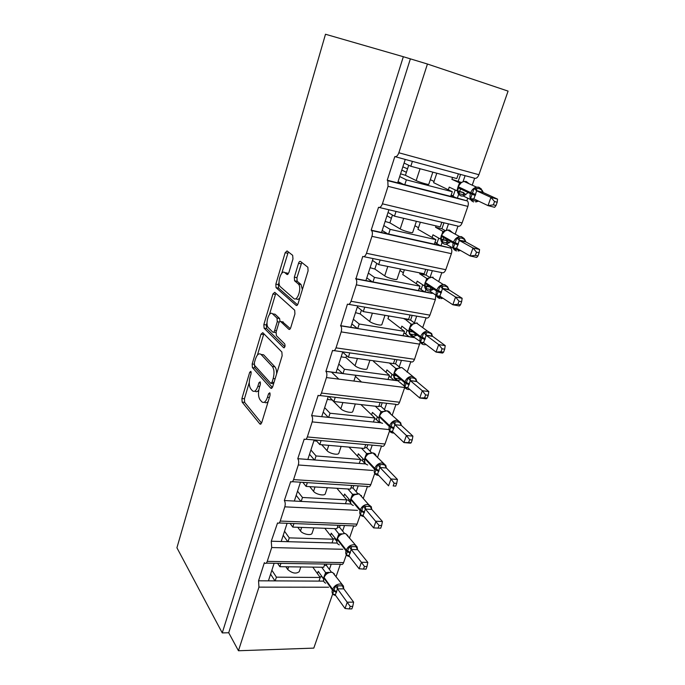 <?xml version="1.0" encoding="UTF-8"?>
<svg xmlns="http://www.w3.org/2000/svg" width="685" height="685" viewBox="0 0 685 685"><rect width="100%" height="100%" fill="white"/><g stroke="black" fill="none" stroke-linecap="round" stroke-linejoin="round"><path stroke-width="1.03" d="M250.898 371.321L249.7 372.289L241.925 398.507L242.148 402.121L259.975 424.075L261.704 422.722L270.027 395.459L269.813 392.77L268.546 393.764L267.458 397.309C265.814 401.889 263.93 403.397 261.816 401.821L260.094 399.817C258.271 397.009 258.005 393.036 259.29 387.907L260.343 384.413L260.163 381.828L258.913 382.795L257.868 386.272C256.276 390.784 254.46 392.282 252.431 390.784L250.796 388.875C249.049 386.169 248.801 382.307 250.042 377.272L251.061 373.839L250.898 371.321M292.975 258.947L292.666 255.325L287.041 250.924L285.148 252.748L275.841 284.147L276.046 287.64L296.074 305.364C296.828 305.818 297.495 305.253 298.069 303.643L308.079 270.883L307.865 267.261L300.518 261.482C299.756 261.096 299.097 261.713 298.523 263.331L294.336 277.185L294.559 280.773L298.42 284.052C302.111 287.717 297.341 302.136 293.694 298.429L280.311 286.698C276.826 283.316 281.252 269.274 284.772 272.613L286.947 274.437L288.865 272.656L292.975 258.947M222.248 632.906L403.328 56.718L325.495 34.25L176.918 547.777L222.248 632.906L228.713 632.752L238.457 650.75L258.947 587.131L258.553 580.803L264.376 562.668L264.77 563.13C265.737 563.798 266.568 563.216 267.244 561.375L271.697 547.546L271.269 541.219L277.553 522.929C278.598 523.674 279.489 523.049 280.233 521.062L284.806 506.84C285.482 504.288 285.32 502.191 284.335 500.529L290.697 481.589C291.81 482.403 292.778 481.743 293.582 479.603L298.292 464.978C298.977 462.366 298.806 460.269 297.778 458.685L304.217 439.068C305.407 439.967 306.443 439.256 307.317 436.953L312.172 421.9C312.874 419.229 312.685 417.131 311.615 415.624L318.131 395.331C319.398 396.29 320.503 395.528 321.462 393.053L326.454 377.563C327.165 374.892 326.985 372.828 325.923 371.373L332.567 350.403C333.878 351.259 335.033 350.412 336.018 347.852L341.164 331.891C341.866 329.288 341.712 327.267 340.693 325.837L347.432 304.131C348.802 304.885 350.001 303.934 351.02 301.289L356.311 284.84C357.022 282.297 356.885 280.328 355.926 278.923L362.742 256.455C364.18 257.098 365.422 256.044 366.475 253.296L371.938 236.342C372.64 233.85 372.529 231.924 371.612 230.562L371.184 230.177L378.531 207.307C380.029 207.82 381.322 206.665 382.41 203.813L388.044 186.329L387.796 180.677L387.239 180.206L394.817 156.608C396.384 157.002 397.728 155.726 398.85 152.772L427.44 64.022L508.082 91.114L478.918 174.726C477.762 177.501 476.332 178.674 474.645 178.246L458.419 173.853L456.801 178.571L410.812 166.258L412.404 161.377L395.271 156.728M262.775 332.653L261.002 334.177L252.166 363.992L252.397 367.588L270.832 388.267L272.664 386.828L282.143 355.789L281.869 352.022L262.775 332.653M263.845 324.579L272.921 293.993L274.745 292.315L294.687 310.219L294.935 313.918L290.74 327.644C290.175 329.211 289.524 329.759 288.787 329.262L280.67 321.556C279.959 321.085 279.334 321.625 278.786 323.166L276.123 332.002L276.38 335.667L284.746 343.947C285.354 346.225 284.969 347.466 283.599 347.689L264.102 328.166L263.845 324.579L266.371 324.964L267.004 322.849M455.2 234.142L457.991 226.127C459.609 226.667 460.988 225.596 462.11 222.916L467.872 206.399C468.574 204.096 468.454 202.289 467.495 200.996L457.374 198.093L458.702 194.232M458.881 193.709L460.526 188.957M463.043 181.653L465.106 175.66M466.896 200.525L467.718 198.162M472.23 185.181L474.645 178.246M457.374 198.093L450.704 196.389L452.297 191.723L406.368 179.855L404.784 184.676L387.239 180.206M450.704 196.389L404.784 184.676M432.834 172.158L428.767 184.325C428.861 185.018 419.246 182.176 416.155 180.592L405.426 175.3L400.579 173.827M399.706 176.524L406.368 179.855M452.297 191.723L433.631 182.664M401.795 170.085L406.393 172.32M397.651 182.861L405.255 159.442M438.691 281.595L441.816 272.621C443.375 273.272 444.702 272.296 445.789 269.702L451.381 253.664C452.091 251.309 451.946 249.46 450.935 248.133L440.986 245.65L442.065 242.507M442.262 241.951L443.726 237.695M446.278 230.297L448.487 223.875L441.834 222.3L440.258 226.881L394.483 216.186L396.033 211.451L379.293 207.486M450.465 247.756L450.79 246.831M457.991 226.127L448.487 223.875M440.986 245.65L434.341 244.177L435.891 239.647L390.167 229.364L388.643 234.047L371.184 230.177M434.341 244.177L388.643 234.047M416.394 221.306L412.67 232.455C412.661 233.457 403.148 230.776 400.194 228.936L389.902 222.856L385.116 221.452M383.797 225.528L390.167 229.364M435.891 239.647L417.978 229.287M386.957 215.775L391.375 218.344M381.536 232.472L388.909 209.764M431.721 293.103L425.068 291.836L425.916 289.378M426.121 288.77L427.423 284.994M430.009 277.493L432.355 270.686L425.727 269.333L424.203 273.786L378.642 264.607L380.149 260.017L363.786 256.669M441.816 272.621L432.355 270.686M425.068 291.836L418.449 290.577L419.956 286.176L374.464 277.399L372.974 281.937L355.618 278.641M418.449 290.577L372.974 281.937M400.451 269L397.043 279.18C396.932 280.473 387.522 277.956 384.696 275.867L374.832 269.051L370.097 267.698M368.35 273.075L374.464 277.399M419.956 286.176L402.771 274.582M365.91 280.593L373.068 258.57M411.368 331.566L411.599 330.915M414.365 322.892L416.685 316.153L410.084 315.006L408.602 319.33L363.273 311.598L364.737 307.137L348.725 304.363M414.202 337.431L403.02 335.65L404.484 331.369L359.214 324.014L357.775 328.423L340.513 325.658M422.688 327.593L426.104 317.789L416.685 316.153M403.02 335.65L357.724 328.56M384.97 315.297L381.87 324.562C381.656 326.128 372.349 323.757 369.652 321.445L360.182 313.927L355.506 312.643M353.366 319.244L359.214 324.014M404.484 331.369L387.984 318.628M350.746 327.302L357.69 305.912M399.201 366.877L401.453 360.336L394.885 359.385L393.447 363.589L348.357 357.21L349.77 352.886L334.092 350.626M397.822 380.732L388.018 379.447L389.44 375.286L344.409 369.266L343.014 373.548L325.854 371.304M407.164 372.22L410.837 361.68L401.453 360.336M388.018 379.447L342.997 373.608M369.926 360.259L367.117 368.658C366.817 370.482 357.604 368.256 355.027 365.73L345.951 357.561L342.089 357.013L341.327 356.328M338.81 364.077L344.409 369.266M389.44 375.286L373.608 361.457M336.027 372.64L342.765 351.876M380.954 422.799L379.961 422.696L380.141 422.183M384.456 409.647L386.657 403.277L380.115 402.523L378.719 406.607L333.86 401.521L335.239 397.317L319.861 395.528M392.103 415.538L395.99 404.364L386.657 403.277M379.961 422.696L373.445 422.02L374.823 417.978L330.033 413.226L328.672 417.388L311.615 415.624M373.445 422.02L328.672 417.388M355.318 403.953L352.784 411.522C352.398 413.586 343.279 411.497 340.822 408.774L332.105 399.98L328.261 399.543L327.533 398.807M324.664 407.643L330.033 413.226M374.823 417.978L360.918 404.587M321.727 416.668L328.278 396.504M370.123 451.235L372.229 445.13M377.469 457.606L381.519 445.961M365.679 463.925L359.265 463.428L360.61 459.498L316.059 455.953L314.74 459.995L297.778 458.685M359.265 463.428L314.74 459.995M341.121 446.414L338.844 453.213C338.381 455.499 329.357 453.538 327.002 450.627L321.744 444.736M316.684 441.08L314.817 440.917L314.115 440.13M310.913 449.994L316.059 455.953M360.61 459.498L348.982 447.099M307.839 459.464L314.167 439.958M356.183 491.693L358.186 485.871M363.247 498.483L367.434 486.453M351.165 504.014L345.463 503.715L346.781 499.887L302.479 497.481L301.195 501.411L284.335 500.529M345.463 503.715L301.195 501.411M327.31 487.711L325.289 493.765C324.741 496.265 315.811 494.424 313.559 491.342L309.748 486.633M297.538 491.171L302.479 497.481M346.781 499.887L336.883 488.294M294.336 501.052L300.45 482.206M342.611 531.081L344.521 525.523M349.427 538.222L353.717 525.883M337.191 543.068L332.037 542.922L333.312 539.198L289.267 537.871L288.017 541.689L271.269 541.219M332.037 542.922L288.017 541.689M313.876 527.878L312.086 533.23C311.478 535.927 302.633 534.214 300.484 530.961L297.761 527.287M284.532 531.235L289.267 537.871M333.312 539.198L324.793 528.281M281.201 541.501L287.109 523.297M458.419 173.853L412.404 161.377M441.834 222.3L396.033 211.451M425.727 269.333L380.149 260.017M410.084 315.006L364.737 307.137M394.885 359.385L349.77 352.886M380.115 402.523L335.239 397.317M321.094 440.575L319.784 444.565L364.394 448.435L365.721 444.556M307.334 482.642L306.101 486.41L350.463 489.124L351.722 485.459M293.951 523.563L292.786 527.099L336.909 528.726L338.082 525.275M329.391 569.415L331.215 564.14M335.975 576.873L340.359 564.277M323.705 581.128L318.97 581.103L320.212 577.472L276.415 577.164L275.199 580.88L258.553 580.803M318.97 581.103L275.199 580.88M300.809 566.966L299.242 571.65C296.1 574.09 292.264 573.379 287.743 569.526L285.876 566.769M271.876 570.22L276.415 577.164M320.212 577.472L312.78 567.129M268.426 580.846L274.128 563.267M280.927 563.37L279.84 566.683L323.705 567.266L324.81 564.046M426.104 317.789C427.603 318.534 428.878 317.66 429.932 315.151L435.369 299.568L435.703 295.749M410.837 361.68C412.276 362.528 413.509 361.74 414.528 359.308L420.248 341.849M395.99 404.364C397.377 405.297 398.567 404.587 399.56 402.241L404.767 387.299M389.534 430.993L384.996 443.991C384.079 446.175 382.966 446.843 381.656 445.978L305.895 439.222M374.721 473.446L370.833 484.603C369.986 486.641 368.958 487.266 367.725 486.478L292.298 481.692M360.327 514.718L357.039 524.128C356.268 526.029 355.309 526.619 354.154 525.9L279.069 522.98M346.327 554.85L343.622 562.616C342.911 564.38 342.02 564.937 340.942 564.286L266.191 563.147M332.704 593.904L313.798 648.113L238.457 650.75M403.328 56.718L427.44 64.022M410.315 59.064L228.713 632.752M404.073 163.073L410.812 166.258M388.027 212.478L394.483 216.186M372.469 260.42L378.642 264.607M357.356 306.949L363.273 311.598M369.309 336.284L368.847 335.898M342.688 352.133L348.357 357.21M331.42 372.032L338.861 379.139M361.552 382.024L355.421 376.39M328.971 396.589L333.86 401.521M315.819 440.104L319.784 444.565M302.839 482.36L306.101 486.41M290.089 523.409L292.786 527.099M355.815 375.226L353.88 381.048M316.068 441.029L315.288 440.061M277.588 563.318L279.84 566.683M345.951 357.561L346.576 355.626M360.182 313.927L361.423 310.142M374.832 269.051L376.707 263.297M389.902 222.856L392.462 215.022M405.426 175.3L408.697 165.265M321.976 576.804L323.44 578.834M334.914 538.932L336.677 541.193M348.185 500.041L350.6 502.858M361.808 460.089L365.388 463.908M375.774 419.023L379.55 422.654M390.108 376.801L394.089 380.243M404.784 333.364L409.013 336.609M419.785 288.65L424.315 291.69M435.018 242.558L439.976 245.427M451.055 195.371L455.825 197.7M315.751 441.003L314.877 440.018M270.592 574.158L274.959 580.88M283.222 535.285L287.751 541.681M296.185 495.332L300.895 501.394M309.526 454.266L314.398 459.969M323.234 412.045L328.278 417.353M337.337 368.607L342.551 373.488M351.85 323.902L357.21 328.329M366.8 277.879L372.272 281.8M382.187 230.468L387.684 233.833M398.053 181.619L403.319 184.308M254.966 391.075C256.164 392.171 257.432 391.846 258.767 390.108M264.444 402.155C265.643 403.2 266.91 402.926 268.237 401.324M249.246 382.564L244.425 398.781L244.648 402.386L261.567 423.116M254.477 365.233L254.914 367.913L272.425 387.453M263.845 333.741L257.423 355.061M254.358 362.759L254.529 365.285L270.755 383.309L272.039 382.298L273.187 378.522C274.522 373.222 274.223 369.206 272.296 366.475L261.036 354.436C258.93 352.886 257.072 354.445 255.436 359.111L254.358 362.759M271.371 383.386L273.598 383.771M276.612 373.916C276.689 370.611 276.115 368.247 274.882 366.809L272.296 366.475M263.571 354.787L261.036 354.436L263.605 354.813L274.882 366.809M269.496 314.466L275.456 294.43L272.921 293.993M275.909 293.36L275.456 294.43M290.312 328.637L282.494 321.839M284.9 346.747L266.636 328.543L264.102 328.166M272.544 313.833C269.077 310.142 264.787 324.347 268.332 327.687L272.776 332.097C273.469 332.576 274.086 332.054 274.625 330.53L277.271 321.719L277.031 318.097L272.544 313.833L275.096 314.244L273.178 313.935M273.555 332.208L275.969 332.662M280.019 321.393L279.6 318.508L276.988 318.054M275.096 314.244L279.557 318.465M266.371 324.964L266.619 328.526L264.085 328.141M285.696 272.784L288.308 273.897M296.314 298.874C297.393 299.73 298.557 299.413 299.816 297.932M302.368 289.575L301.04 284.523L298.146 283.778M301.777 262.466L296.939 277.665L297.162 281.244L300.766 284.249M279.06 282.314L278.375 284.592L278.589 288.094L297.555 304.799M288.317 251.926L281.715 273.375M334.794 594.597L332.704 593.835L335.487 585.838L343.313 585.855L343.399 587.422M350.206 606.405L349.307 608.922L351.85 608.888L352.749 606.379L350.206 606.405L337.465 588.792L335.29 595L345.026 608.486L347.261 602.192L353.614 602.141L343.793 588.869L337.517 588.869M335.633 595.479L334.254 595.059C332.285 594.152 331.651 592.482 332.371 590.05L332.627 589.305C334.083 586.069 336.506 584.296 339.888 583.98L341.438 584.236L343.313 585.863L343.793 588.869M317.446 573.628L318.225 571.341L323.466 578.611M324.022 576.796L325.623 572.6L328.877 572.36M321.71 567.24L325.623 572.6M324.356 565.356L326.411 565.39L331.403 572.138M326.856 564.072L326.411 565.39M327.284 573.062L326.343 572.985L327.927 572.72L326.043 573.944L323.954 576.993L323.817 578.208C323.123 580.615 323.748 582.276 325.7 583.183M334.374 573.816L333.458 573.482M326.642 573.739L325.675 572.669M337.465 588.792L335.487 585.838M335.29 595L332.704 593.835M353.614 602.141L352.749 606.379M349.307 608.922L345.026 608.486M322.164 576.804L319.715 576.787M348.528 555.475L348.134 555.878L346.327 554.764L349.196 546.553L357.065 546.758L357.587 549.687L351.225 549.456L348.99 555.835L359.128 568.755L361.423 562.282L351.285 549.533M364.437 566.495L363.512 569.081L366.064 569.115L366.989 566.529L364.437 566.495L361.423 562.282L367.811 562.385L357.587 549.687M330.444 535.516L331.232 533.195L336.72 540.191M337.268 538.23L338.895 533.966L341.721 533.812M334.657 528.64L338.895 533.966M337.448 527.142L339.503 527.219L344.495 533.418M335.564 538.718L333.064 538.872M340.145 525.352L339.503 527.219M341.181 534.035L339.426 535.173L337.243 538.316L337.114 539.523C336.369 542.169 337.106 543.941 339.306 544.849M347.757 535.233L346.764 534.925M339.983 534.976L338.955 534.035M357.065 546.758L357.527 549.61M351.225 549.456L349.196 546.553M348.99 555.835L346.327 554.764M367.811 562.385L366.989 566.529M363.512 569.081L359.128 568.755M362.648 515.266L362.159 515.745L360.336 514.606L363.281 506.164L371.193 506.566L371.672 509.289M379.07 525.438L378.12 528.101L380.689 528.203L381.639 525.541L379.07 525.438L365.37 509.015L363.076 515.582L373.633 527.887L375.996 521.234L382.418 521.499L371.767 509.409L365.43 509.092M371.193 506.566L371.767 509.409M343.784 496.385L344.589 494.022L350.326 500.718M350.874 498.654L352.544 494.279L355.01 494.193M347.911 488.97L352.544 494.279L354.65 494.364M350.883 487.9L352.955 488.028L357.827 493.568M349.093 499.279L348.819 500.076L346.756 499.964M353.794 485.588L352.955 488.028M354.787 494.296L353.169 495.332L350.9 498.577L350.78 499.776C349.992 502.687 350.831 504.58 353.314 505.453M361.509 495.606L360.464 495.323M353.691 495.152L352.595 494.347M365.37 509.015L363.281 506.164M363.076 515.582L360.336 514.606M382.418 521.499L381.639 525.541M378.12 528.101L373.633 527.887M377.17 473.917L376.587 474.482L374.738 473.318L377.769 464.627L382.615 464.516L385.715 465.243L386.212 467.821M394.132 483.199L393.156 485.939L395.733 486.11L396.709 483.37L394.132 483.199L390.989 478.986L379.918 467.435L377.555 474.183L388.558 485.836L390.989 478.986L397.437 479.431L386.349 467.983L379.978 467.504M395.733 486.11L393.156 485.939M385.715 465.243L386.349 467.983M357.493 456.176L358.315 453.778L364.283 460.106M364.84 458.008L366.561 453.496L368.701 453.47M361.466 448.178L366.561 453.496M364.685 447.588L366.766 447.767L371.604 452.759M362.999 458.744L362.519 460.14L360.447 459.978M367.811 444.736L366.766 447.767M378.711 475.399L377.375 475.219C374.575 474.405 373.608 472.376 374.472 469.122L364.66 458.53L364.84 462.777M369.121 453.324L367.297 454.386L364.934 457.734L364.822 458.924C363.983 462.127 364.951 464.147 367.725 464.961M375.637 454.874L374.575 454.635M367.785 454.224L366.621 453.556M379.918 467.435L377.769 464.627M377.555 474.183L374.738 473.318M397.437 479.431L396.709 483.37M392.111 431.379L391.418 432.038L389.551 430.839L392.668 421.9L397.574 421.84L400.656 422.739L401.153 425.145M409.63 439.71L408.628 442.536L411.223 442.775L412.224 439.958L409.63 439.71L406.419 435.506L394.885 424.649L392.454 431.593L403.919 442.561L406.419 435.506L412.909 436.139L401.35 425.376L394.954 424.717M411.223 442.775L410.401 443.161L403.919 442.561L408.628 442.536M394.003 433.074L392.616 432.971C389.5 432.235 388.404 430.077 389.311 426.507L389.602 425.668C391.203 422.088 393.729 420.29 397.197 420.282L400.622 422.791L401.35 425.376M371.587 414.862L372.417 412.413L378.762 418.047M379.207 416.215L380.971 411.565L382.804 411.591L380.98 411.574L375.286 406.214M378.873 406.154L380.971 406.393L385.646 410.743M377.298 417.088L376.604 419.109L374.515 418.886M382.213 402.763L380.971 406.393M393.738 428.75L389.311 426.507L379.088 416.557L379.267 420.881M383.163 411.437L381.828 412.284L379.37 415.735L379.259 416.917C378.377 420.444 379.473 422.576 382.555 423.33M390.159 413.004L389.157 412.807M382.273 412.13L381.04 411.625M394.885 424.649L392.668 421.9M392.454 431.593L389.551 430.839M412.909 436.139L412.224 439.958M407.498 387.59L406.684 388.361L404.801 387.128L408.012 377.932L412.961 377.923L416.035 379.002M425.599 394.928L424.563 397.831L427.166 398.148L428.211 395.245L425.599 394.928L422.32 390.724L410.289 380.62L407.789 387.761L419.734 397.994L422.32 390.724L428.827 391.555L416.788 381.528L410.358 380.68M427.166 398.148L426.25 398.781L419.734 397.994L424.563 397.831M407.986 389.457C404.767 388.669 403.636 386.4 404.587 382.641L404.886 381.785C406.385 378.317 408.799 376.502 412.122 376.339L416 379.028L416.788 381.528M396.401 375.663L394.046 375.431M386.075 372.383L386.922 369.891L393.455 375.491L393.635 374.567M393.978 373.231L395.793 368.436L397.386 368.513M389.328 363.007L395.793 368.436M373.556 361.594L373.822 360.815M393.464 363.555L395.562 363.855L400.023 367.562M392 374.241L391.075 376.93L388.977 376.656M396.992 359.693L395.562 363.855M409.116 384.816L404.587 382.641L393.926 373.385L394.055 377.897L397.814 380.492L401.153 379.713M393.969 375.859L394.971 378.3L400.177 378.882M397.968 368.222L394.217 372.537L394.115 373.719C393.19 377.418 394.329 379.67 397.514 380.458L404.313 386.075M397.172 368.838L395.861 368.496M410.418 380.689L408.012 377.932M407.789 387.761L404.801 387.128M428.827 391.555L428.211 395.245M423.347 342.509L422.405 343.399L420.496 342.123L423.801 332.653L428.81 332.704L431.858 333.98M442.048 348.776L440.986 351.773L443.597 352.176L444.668 349.187L442.048 348.776L438.691 344.589L426.147 335.273L423.578 342.637L436.037 352.081L438.691 344.589L445.233 345.625L432.68 336.378L426.224 335.333M443.597 352.176L442.57 353.075L436.037 352.081L440.986 351.773M423.673 344.649C420.444 343.75 419.323 341.361 420.316 337.482L420.616 336.6C422.028 333.252 424.315 331.429 427.491 331.12L431.815 333.963L432.261 336.121L430.993 333.467M412.807 331.823L409.245 331.3M400.965 328.689L401.83 326.154L408.645 331.317L408.971 329.759M409.176 329.014L411.051 324.065L412.464 324.185M404.407 318.611L411.051 324.065M387.941 318.748L388.875 315.965M404.261 319.03L410.58 320.1L414.75 323.174M407.121 330.161L405.957 333.552L403.85 333.218M412.199 315.374L410.58 320.1M424.948 339.58L420.316 337.482L409.193 328.963L409.305 333.612L413.509 336.403L417.242 335.162M409.185 331.694L410.195 334.109L416.771 334.811M413.201 323.748L409.493 328.089L409.399 329.254C408.44 333.073 409.561 335.436 412.764 336.344L420.102 341.413M412.507 324.288L411.12 324.116M426.147 335.273L423.801 332.653M423.578 342.637L420.496 342.123M445.233 345.625L444.668 349.187M388.678 316.547L387.633 315.751M442.793 298.103L438.588 297.084L436.662 295.783L440.061 286.022L445.13 286.133L447.322 286.989L449.052 289.883L442.493 288.573L439.838 296.151L452.828 304.757L455.568 297.033L442.561 288.625M459.01 301.212L457.905 304.303L460.534 304.791L461.639 301.708L459.01 301.212L455.568 297.033L462.144 298.283L449.052 289.883M460.534 304.791L459.395 305.972L452.828 304.757L457.905 304.303M430.497 287.015L424.888 285.868M416.3 283.736L417.182 281.15L424.272 285.85L426.746 278.393L427.748 278.512M419.982 272.93L419.682 273.82L426.746 278.393M402.737 274.685L404.381 269.787M419.682 273.82L426.019 275.087L429.846 277.545M422.688 284.797L421.275 288.933L419.151 288.531M427.851 269.77L426.019 275.087M439.83 298.506C436.585 297.478 435.48 294.97 436.508 290.962L424.905 283.23L425.042 288.068C426.361 290.157 427.902 291.134 429.658 291.005L433.785 289.173M424.837 286.227L425.864 288.625L430.659 289.55L432.988 289.558L430.856 287.246M428.896 277.964L425.214 282.331L425.128 283.487C424.135 287.426 425.248 289.909 428.459 290.928L429.658 291.005L436.396 295.483M428.296 278.427L426.823 278.435M424.828 287.537L424.991 288.025M442.493 288.573L440.061 286.022M439.838 296.151L436.662 295.783M462.144 298.283L461.639 301.708M403.379 272.776L399.946 270.498M460.26 250.333L455.268 249.366L453.316 248.021L456.826 237.969L461.947 238.132L464.901 239.699L465.928 241.968L459.327 240.435L456.595 248.253L470.15 255.959L472.975 247.996L459.404 240.486M476.495 252.157L475.364 255.351L478.002 255.933L479.14 252.748L476.495 252.157L472.975 247.996L479.577 249.477L465.928 241.968M478.002 255.933L476.743 257.406L470.15 255.959L475.364 255.351M446.646 240.418L441.012 239.099M432.081 237.455L432.98 234.827L440.369 239.031L442.912 231.35L443.683 231.479M436.02 225.896L435.549 227.274L442.912 231.35M417.953 229.355L420.35 222.231M435.549 227.274L441.919 228.756L445.361 230.657M438.717 238.089L437.03 243.012L434.898 242.533M443.966 222.805L441.919 228.756M456.475 250.958C453.222 249.811 452.134 247.165 453.196 243.029L441.097 236.128L441.208 241.18C442.664 243.475 444.351 244.502 446.269 244.245L450.79 241.668M440.969 239.407L442.005 241.788L446.825 242.867L449.18 242.884L447.065 240.692M445.07 230.802L441.414 235.212L441.337 236.351C440.301 240.418 441.397 243.021 444.616 244.168L446.269 244.245L453.239 248.227M444.556 231.196L442.989 231.393M440.96 240.521L441.157 241.077M459.327 240.435L456.826 237.969M456.595 248.253L453.316 248.021M479.577 249.477L479.14 252.748M418.492 227.762L414.922 225.725M478.053 200.859L477.368 201.433L472.47 200.174L470.492 198.787L474.106 188.418L479.277 188.658L482.206 190.379L483.319 192.571L476.692 190.807L473.874 198.873L488.02 205.62L490.94 197.4L476.769 190.85M494.544 201.544L493.371 204.841L496.017 205.517L497.19 202.238L494.544 201.544L490.94 197.4L497.558 199.129L483.319 192.571M496.017 205.517L494.638 207.307L488.02 205.62L493.371 204.841M463.248 192.416L457.614 190.918M448.324 189.805L449.24 187.125L456.946 190.798L458.205 186.277L459.575 182.895L460.089 183.006M452.545 177.432L451.894 179.342L459.909 182.998M433.614 182.715L436.799 173.219M461.733 182.21L460.474 183.1M451.894 179.342L461.313 182.441M455.225 189.976L453.256 195.722L451.115 195.182M460.56 174.435L458.291 181.045M473.635 201.947C470.372 200.671 469.293 197.888 470.407 193.615L457.768 187.604L457.871 192.879C459.087 195.208 460.911 196.27 463.36 196.064L468.215 192.579M457.597 191.201L458.633 193.538L463.471 194.788L465.868 194.797L463.788 192.75M461.219 182.518L464.045 181.439C461.399 182.09 459.498 183.888 458.359 186.834L458.034 187.776C456.963 191.988 458.042 194.72 461.27 195.996L463.36 196.064L470.663 199.575M461.305 182.527L458.094 186.662L470.741 192.648C471.922 189.651 473.849 187.818 476.537 187.151L478.798 187.21L481.375 189.017M460.859 182.655L459.652 182.929M457.563 192.031L457.803 192.708M476.692 190.807L474.106 188.418M473.874 198.873L470.492 198.787M497.558 199.129L497.19 202.238M434.042 181.448L430.326 179.667M407.541 168.801L402.84 166.866M251.232 372.477L249.7 372.289M270.207 393.952L268.546 393.764M260.514 382.983L258.913 382.795M478.918 174.726L398.85 152.772M467.872 206.399L388.044 186.329M462.11 222.916L382.41 203.813M451.381 253.664L371.938 236.342M445.789 269.702L366.475 253.296M435.369 299.568L356.311 284.84M429.932 315.151L351.02 301.289M419.811 344.17L341.164 331.891M414.528 359.308L336.018 347.852M404.698 387.513L326.454 377.563M399.56 402.241L321.462 393.053M389.02 429.572L312.172 421.9M384.996 443.991L307.317 436.953M372.905 470.467L298.292 464.978M370.833 484.603L293.582 479.603M357.51 510.359L284.806 506.84M357.039 524.128L280.233 521.062M342.774 549.276L271.697 547.546M343.622 562.616L267.244 561.375M328.612 587.225L258.947 587.131M287.743 569.526L288.642 566.803M300.484 530.961L301.648 527.424M313.559 491.342L315.006 486.958M327.002 450.627L328.749 445.344M340.822 408.774L342.877 402.54M355.027 365.73L357.416 358.495M369.652 321.445L372.392 313.148M384.696 275.867L387.804 266.456M400.194 228.936L403.696 218.335M416.155 180.592L420.068 168.741M259.718 386.494L257.868 386.272M269.402 397.523L267.458 397.309M260.925 424.092L259.898 423.989M244.648 402.386L242.148 402.121M244.425 398.781L241.925 398.507M271.757 388.344L270.806 388.232M254.914 367.913L252.397 367.588M254.195 364.257L252.166 363.992M263.528 334.545L261.002 334.177M273.974 382.53L272.039 382.298M275.13 378.762L273.187 378.522M263.605 354.813L261.062 354.47M289.592 329.391L288.787 329.262M283.256 321.959L280.67 321.556M284.207 347.774L283.599 347.689M276.483 330.804L274.625 330.53M279.292 322.036L277.271 321.719M287.572 274.548L286.947 274.437M287.34 273.092L284.772 272.613M297.264 281.338L294.653 280.867M296.939 277.665L294.336 277.185M301.126 263.828L298.523 263.331M296.819 305.493L296.074 305.364M278.658 288.162L276.115 287.709M278.375 284.592L275.841 284.147M287.7 253.253L285.148 252.748M334.991 575.546L332.756 572.523L331.215 572.258C327.875 572.54 325.495 574.287 324.065 577.472L332.627 589.305L336.686 591.78M343.313 585.863L343.545 586.437M336.429 592.525L332.371 590.05L323.697 577.729L323.662 580.991M326.06 573.131L325.666 572.583M343.75 588.886L342.354 585.872M337.577 588.877L337.654 585.863M348.365 536.903L345.797 533.726L344.598 533.538C341.241 533.752 338.827 535.499 337.371 538.77L346.285 550.081C347.774 546.767 350.223 544.986 353.623 544.746L354.839 544.926L357.073 546.801M349.555 556.545L348.211 556.211C345.985 555.321 345.257 553.531 346.019 550.851L336.986 539.069L336.986 542.546M350.163 553.274L346.019 550.851L346.285 550.081L350.429 552.512M337.517 538.076L336.986 539.069M340.496 534.403L338.938 533.957M357.544 549.695L356.114 546.69M351.337 549.541L351.388 546.57M362.091 497.173L359.18 493.876L358.349 493.748C354.967 493.902 352.535 495.649 351.045 499.005L360.319 509.768C361.843 506.369 364.317 504.58 367.742 504.417L371.27 506.84M371.27 506.823L371.424 507.32M363.898 516.541L362.579 516.284C360.079 515.42 359.231 513.51 360.045 510.556L350.634 499.348L350.677 503.064M364.283 512.928L360.045 510.556L360.319 509.768L364.557 512.14M351.165 498.363L350.634 499.348M354.076 494.681L352.792 494.536M371.724 509.409L370.251 506.421M365.49 509.101L365.507 506.181M376.193 456.296C375.859 454.438 374.763 453.316 372.914 452.922L372.486 452.862C369.078 452.931 366.621 454.686 365.096 458.128L374.755 468.317C376.313 464.824 378.814 463.034 382.264 462.94L385.895 465.877M378.805 471.434L374.472 469.122L374.755 468.317L379.088 470.629M365.199 457.546L364.66 458.53M368.025 453.864L366.603 453.496M386.306 467.992L384.799 465.021M380.038 467.512L380.021 464.644M390.681 414.219C390.236 412.259 389.02 411.128 387.025 410.82L387.016 410.82C383.591 410.812 381.1 412.575 379.541 416.103L389.602 425.668L394.029 427.919M379.618 415.572L379.088 416.557M400.631 422.791L387.025 410.82L382.367 411.89L381.031 411.574M401.307 425.376L399.757 422.422M395.014 424.726L394.954 421.917M401.958 367.58L415.966 379.01M409.416 383.96L404.886 381.785L394.406 372.871C395.87 369.463 398.242 367.682 401.53 367.537L397 368.77M394.457 372.409L393.926 373.385M397.069 368.744L395.836 368.436M416.745 381.528L415.144 378.591M416.651 381.399L410.383 380.629L410.332 377.949M417.345 323.089L416.454 323.02L427.491 331.12L431.559 333.475M425.257 338.698L420.616 336.6L409.698 328.389C411.068 325.101 413.32 323.311 416.454 323.02L412.361 324.245M409.733 327.987L409.193 328.963M411.89 324.322L411.086 324.065M415.11 333.561L414.973 334.879M426.284 335.35L426.156 332.67M441.251 292.983L436.508 290.962L436.825 290.055C438.143 286.827 440.318 284.994 443.332 284.558L444.685 284.635L447.699 286.801M441.568 292.075L436.825 290.055L425.436 282.588C426.729 279.42 428.853 277.622 431.833 277.202L433.168 277.279M425.445 282.263L424.905 283.23M427.431 278.598L426.789 278.393M430.54 287.041L430.659 289.55M449.017 289.875L447.322 286.989M442.63 288.642L442.459 286.039M438.588 297.084L439.676 296.074M452.614 232.729L449.48 230.109L447.682 230.032C444.873 230.571 442.861 232.378 441.654 235.426L453.521 242.096C454.772 238.988 456.818 237.147 459.669 236.59L461.485 236.659L464.302 238.671M458.051 244.965L453.196 243.029L453.521 242.096L458.385 244.023M441.637 235.178L441.097 236.128M443.426 231.513L442.955 231.359M440.96 239.459L446.783 240.615L446.825 242.867M465.886 241.959L464.139 239.099M459.472 240.503L459.25 237.978M455.268 249.366L456.501 248.21M469.139 183.768L466.279 181.508L464.045 181.439L476.537 187.151L479.029 187.399L482.206 190.379L482.317 191.886L481.478 189.728M482 190.173L482.437 192.014M475.381 195.456L470.407 193.615L470.741 192.648L475.715 194.489M458.308 186.654L457.768 187.604M457.614 191.38L463.437 192.648L463.471 194.788M483.276 192.562L476.623 190.601L476.572 188.435M476.837 190.867L476.229 190.49M472.47 200.174L473.857 198.864M397.899 380.8L325.923 371.373M414.434 337.619L340.693 325.837M432.175 293.403L355.926 278.923M450.935 248.133L371.612 230.562M467.495 200.996L387.796 180.677M260.831 424.161L259.975 424.075M271.714 388.369L270.832 388.267M279.6 318.508L277.031 318.097M301.04 284.523L298.42 284.052M297.162 281.244L294.559 280.773M278.589 288.094L276.046 287.64M326.377 573.456L331.069 572.103L332.756 572.523L343.365 586.043M343.425 586.163L343.767 588.843M323.954 576.993L323.697 577.729M339.743 534.762L344.486 533.418L345.797 533.726L357.125 546.981M339.255 534.36L341.113 534.069M339.426 535.173L338.989 535.584M357.202 547.144L357.168 548.257M353.469 494.981L359.18 493.876L368.581 504.528L371.176 506.652M353.169 495.341L352.707 495.76M371.356 507.028L371.321 507.996M367.58 454.095L372.914 452.922L385.818 465.56M366.698 453.633L368.513 453.556M367.297 454.386L366.8 454.831M385.903 465.783L385.869 466.605M381.828 412.284L381.305 412.747M400.871 423.356L400.836 424.024M416.24 380.218L416.514 381.22M406.796 388.198L405.743 387.299M409.81 389.491L408.294 389.491M394.029 375.508L396.469 375.722M396.778 368.975L396.221 369.455M394.397 373.959L393.866 377.101M416.155 381.048L416.069 381.528M432.089 335.119L432.329 335.984M422.508 343.236L421.198 342.243M426.147 344.581L424.435 344.709M409.219 331.471L412.986 331.96M412.156 324.416L411.574 324.904M409.681 329.468L409.099 332.636M426.044 335.179L432.406 336.112M432.012 335.907L431.944 336.344M428.322 278.307L431.833 277.202L443.332 284.558L444.83 284.746L448.358 288.162M448.444 288.496L448.598 289.37M438.657 296.982L436.927 295.834M443.032 298.266L441.054 298.574M424.854 286.142L430.831 287.229M427.988 278.53L427.389 279.035M425.428 283.676L424.777 286.844M442.279 288.402L448.641 289.447M444.445 231.179L447.682 230.032L459.669 236.59L461.673 236.813L465.192 240.486M465.261 240.803L465.355 241.283M460.483 250.462L458.154 251.035M444.3 231.282L443.674 231.795M441.637 236.513L440.935 239.681M459.001 240.187L465.372 241.351M478.164 201.253L475.75 202.015M458.342 187.93L457.589 191.089"/></g></svg>
